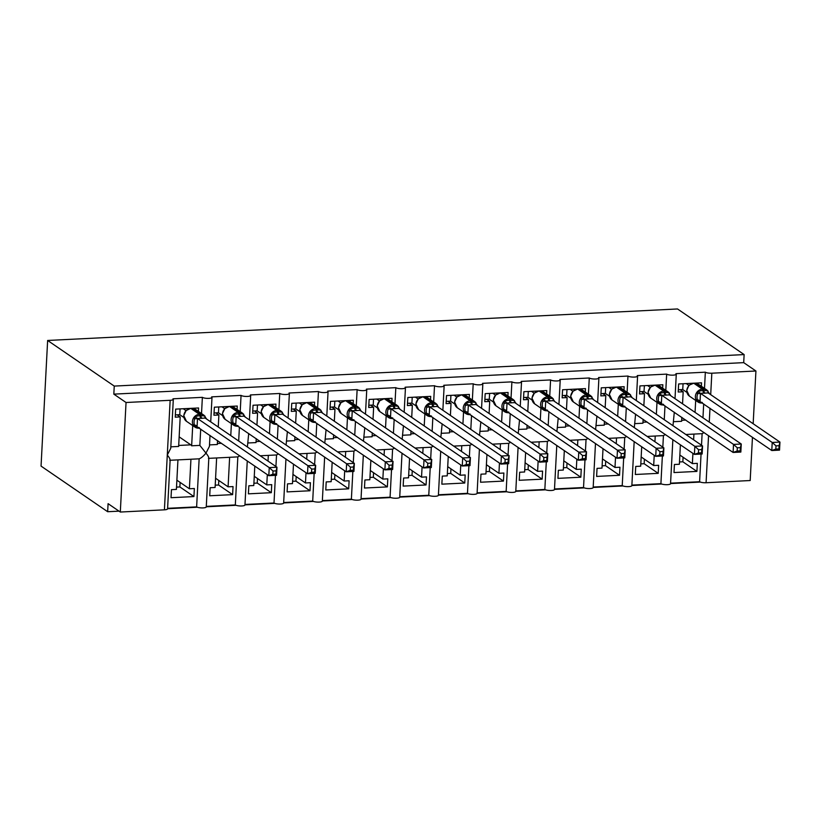 <?xml version="1.0" encoding="UTF-8"?>
<svg xmlns="http://www.w3.org/2000/svg" width="821" height="821" viewBox="0 0 821 821"><rect width="100%" height="100%" fill="white"/><g stroke="black" fill="none" stroke-linecap="round" stroke-linejoin="round"><path stroke-width="1.23" d="M704.5 388.405L705.342 372.19A4.998 1.252 3 0 0 711.828 373.206L755.925 371L743.703 362.636L744.134 354.58L677.52 308.963L47.639 340.469L41.05 466.102L107.664 511.719L119.014 511.155M167.576 508.722L197.379 507.234M206.266 506.793L236.068 505.295M244.956 504.853L274.758 503.365M283.645 502.924L313.448 501.426M322.345 500.984L352.137 499.496M361.035 499.055L390.837 497.557M399.724 497.116L429.527 495.627M438.414 495.176L468.216 493.688M477.104 493.247L506.906 491.758M515.793 491.307L545.596 489.819M554.483 489.378L584.285 487.89M593.173 487.438L622.975 485.95M631.862 485.509L661.664 484.01M670.552 483.569L700.354 482.081M170.121 460.273L177.941 459.883L176.402 489.408L171.445 489.655L171.025 497.711L193.93 496.561L194.351 488.516L189.394 488.762L190.944 459.237L199.144 458.826L196.63 506.875L167.597 508.322M176.884 480.193L189.394 488.762M190.944 459.237A7.327 2.689 87.1 0 1 190.811 459.257L177.941 459.893M200.704 429.034L199.852 445.393L205.979 453.13C203.392 456.189 201.114 458.087 199.144 458.826M210.012 435.407L209.437 446.347L205.979 453.13C208.318 455.942 209.139 457.687 208.431 458.364M705.342 372.19L675.94 373.658A4.998 1.252 -177 0 1 676.288 374.15A4.998 1.252 -177 0 1 672.204 375.166A4.998 1.252 -177 0 1 666.652 374.119L637.25 375.587A4.998 1.252 -177 0 1 637.599 376.09A4.998 1.252 -177 0 1 633.504 377.096A4.998 1.252 -177 0 1 627.962 376.059L598.56 377.527A4.998 1.252 -177 0 1 598.909 378.019A4.998 1.252 -177 0 1 594.815 379.035A4.998 1.252 -177 0 1 589.273 377.988L559.871 379.466A4.998 1.252 -177 0 1 560.22 379.959A4.998 1.252 -177 0 1 556.125 380.975A4.998 1.252 -177 0 1 550.583 379.928L521.181 381.396A4.998 1.252 -177 0 1 521.53 381.888A4.998 1.252 -177 0 1 517.435 382.904A4.998 1.252 -177 0 1 511.894 381.857L482.491 383.335A4.998 1.252 -177 0 1 482.84 383.828A4.998 1.252 -177 0 1 478.746 384.844A4.998 1.252 -177 0 1 473.204 383.797L443.802 385.265A4.998 1.252 -177 0 1 444.151 385.757A4.998 1.252 -177 0 1 440.056 386.773A4.998 1.252 -177 0 1 434.514 385.726L405.112 387.204A4.998 1.252 -177 0 1 405.461 387.697A4.998 1.252 -177 0 1 401.366 388.713A4.998 1.252 -177 0 1 395.825 387.666L366.412 389.133A4.998 1.252 -177 0 1 366.761 389.626A4.998 1.252 -177 0 1 362.677 390.642A4.998 1.252 -177 0 1 357.135 389.606L327.723 391.073A4.998 1.252 -177 0 1 328.072 391.566A4.998 1.252 -177 0 1 323.987 392.582A4.998 1.252 -177 0 1 318.445 391.535L289.033 393.002A4.998 1.252 -177 0 1 289.382 393.495A4.998 1.252 -177 0 1 285.298 394.511A4.998 1.252 -177 0 1 279.745 393.475L250.343 394.942A4.998 1.252 -177 0 1 250.692 395.435A4.998 1.252 -177 0 1 246.608 396.451A4.998 1.252 -177 0 1 241.056 395.404L211.654 396.871A4.998 1.252 -177 0 1 212.003 397.374A4.998 1.252 -177 0 1 207.918 398.39A4.998 1.252 -177 0 1 202.366 397.343L201.525 413.558M202.366 397.343L172.964 398.811A4.998 1.252 -177 0 1 173.313 399.304L170.747 448.287L167.289 455.07C169.629 457.872 170.45 459.616 169.742 460.294M173.313 399.304A4.998 1.252 -177 0 1 170.152 400.299L164.416 509.831A4.998 1.252 -177 0 0 167.576 508.835L170.142 459.863M229.634 457.297A7.327 2.689 87.1 0 1 229.5 457.318L216.631 457.964L215.092 487.479L210.135 487.725L209.714 495.781L232.62 494.632L233.041 486.576L228.084 486.822L229.634 457.297L237.833 456.887L235.319 504.936L206.287 506.393M216.631 457.954L208.811 458.344M215.574 478.253L228.084 486.822M248.701 433.478L247.388 446.983M241.056 395.404L240.214 411.619M239.404 427.105L238.675 441.01M268.026 461.104L268.323 455.368L276.533 454.957L275.918 466.513M275.456 475.349L274.009 503.006L244.976 504.453M267.318 474.651L266.774 484.893L271.73 484.647L271.31 492.692L248.404 493.842L248.825 485.786L253.781 485.539L254.797 466.082M254.264 476.313L266.774 484.893M268.323 455.368A7.327 2.689 87.1 0 1 268.19 455.378L260.247 455.778M287.391 431.538L286.088 445.044M279.745 393.475L278.904 409.689M278.093 425.165L277.365 439.071M306.715 459.175L307.013 453.428L315.223 453.018L314.617 464.583M314.145 473.409L312.698 501.067L283.676 502.524M306.007 472.711L305.474 482.953L310.42 482.707L309.999 490.763L287.093 491.902L287.514 483.856L292.471 483.61L293.487 464.142M292.953 474.384L305.474 482.953M307.013 453.428A7.327 2.689 87.1 0 1 306.88 453.449L298.936 453.849M326.081 429.599L324.777 443.104M318.445 391.535L317.594 407.75M316.783 423.236L316.054 437.131M345.405 457.235L345.703 451.499L353.913 451.088L353.307 462.644M352.845 471.48L351.388 499.137L322.366 500.584M344.697 470.782L344.163 481.024L349.11 480.767L348.689 488.823L325.783 489.973L326.204 481.917L331.161 481.67L332.177 462.213M331.643 472.444L344.163 481.024M345.703 451.499A7.327 2.689 87.1 0 1 345.569 451.509L337.626 451.909M364.77 427.669L363.467 441.175M357.135 389.606L356.283 405.82M355.472 421.296L354.744 435.202M384.095 455.306L384.402 449.559L392.602 449.149L391.997 460.714M391.535 469.54L390.078 497.198L361.055 498.655M383.386 468.842L382.853 479.084L387.799 478.838L387.379 486.894L364.473 488.033L364.893 479.987L369.85 479.731L370.866 460.273M370.333 470.515L382.853 479.084M384.402 449.559A7.327 2.689 87.1 0 1 384.259 449.58L376.316 449.98M403.46 425.73L402.157 439.235M395.825 387.666L394.973 403.881M394.162 419.367L393.433 433.262M422.784 453.366L423.092 447.63L431.292 447.219L430.686 458.775M430.225 467.601L428.767 495.268L399.745 496.715M422.076 466.913L421.542 477.155L426.489 476.898L426.068 484.954L403.162 486.104L403.593 478.048L408.54 477.801L409.556 458.344M409.022 468.575L421.542 477.155M423.092 447.63A7.327 2.689 87.1 0 1 422.948 447.64L415.005 448.04M442.15 423.8L440.846 437.306M434.514 385.726L433.662 401.941M432.852 417.427L432.123 431.333M461.474 451.437L461.782 445.69L469.981 445.28L469.376 456.845M468.914 465.671L467.467 493.329L438.435 494.776M460.766 464.973L460.232 475.215L465.179 474.969L464.758 483.025L441.852 484.164L442.283 476.108L447.229 475.862L448.256 456.404M447.712 466.646L460.232 475.215M461.782 445.69A7.327 2.689 87.1 0 1 461.638 445.711L453.695 446.101M480.839 421.861L479.536 435.366M473.204 383.797L472.352 400.012M471.541 415.498L470.813 429.393M500.163 449.498L500.471 443.761L508.671 443.35L508.066 454.906M507.604 463.732L506.157 491.389L477.124 492.846M499.455 463.044L498.922 473.276L503.878 473.029L503.447 481.085L480.552 482.235L480.973 474.179L485.919 473.933L486.945 454.475M486.401 464.707L498.922 473.276M500.471 443.761A7.327 2.689 87.1 0 1 500.328 443.771L492.384 444.171M519.539 419.931L518.225 433.437M511.894 381.857L511.042 398.072M510.231 413.558L509.502 427.464M538.863 447.568L539.161 441.821L547.361 441.411L546.755 452.976M546.293 461.802L544.846 489.46L515.814 490.907M538.145 461.104L537.611 471.346L542.568 471.1L542.147 479.156L519.241 480.295L519.662 472.239L524.609 471.993L525.635 452.535M525.091 462.777L537.611 471.346M539.161 441.821A7.327 2.689 87.1 0 1 539.017 441.842L531.074 442.232M558.229 417.992L556.915 431.497M550.583 379.928L549.731 396.143M548.921 411.619L548.192 425.524M577.553 445.629L577.851 439.882L586.05 439.481L585.445 451.037M584.983 459.863L583.536 487.52L554.503 488.977M576.835 459.175L576.301 469.407L581.258 469.16L580.837 477.217L557.931 478.366L558.352 470.31L563.298 470.064L564.325 450.596M563.791 460.838L576.301 469.407M577.851 439.882A7.327 2.689 87.1 0 1 577.717 439.902L569.764 440.302M596.918 416.062L595.605 429.568M589.273 377.988L588.421 394.203M587.61 409.689L586.882 423.595M616.243 443.689L616.54 437.952L624.74 437.542L624.134 449.097M623.673 457.933L622.226 485.591L593.193 487.038M615.534 457.235L614.991 467.477L619.947 467.231L619.527 475.277L596.621 476.426L597.041 468.37L601.998 468.124L603.014 448.666M602.481 458.908L614.991 467.477M616.54 437.952A7.327 2.689 87.1 0 1 616.407 437.973L608.464 438.363M635.608 414.123L634.294 427.628M627.962 376.059L627.111 392.274M626.3 407.75L625.571 421.655M654.932 441.76L655.23 436.013L663.43 435.602L662.824 447.168M662.362 455.994L660.915 483.651L631.883 485.108M654.224 455.306L653.68 465.538L658.637 465.291L658.216 473.348L635.31 474.487L635.731 466.441L640.688 466.195L641.704 446.727M641.17 456.969L653.68 465.538M655.23 436.013A7.327 2.689 87.1 0 1 655.096 436.033L647.153 436.433M674.298 412.193L672.984 425.699M666.652 374.119L665.81 390.334M664.989 405.82L664.261 419.726M170.819 446.84L178.65 446.45L180.199 416.924L175.242 417.171L175.663 409.115L198.569 407.975L198.395 411.413M192.709 425.565L191.652 445.803L199.852 445.393M179.152 436.854L190.811 444.849A7.327 2.689 87.1 0 1 191.652 445.803M209.509 444.9L217.339 444.51L217.544 440.569M218.253 427.023L218.889 414.995L213.932 415.241L214.353 407.185L237.259 406.036L237.084 409.474M231.399 423.636L230.773 435.602M248.199 442.971L256.029 442.581L256.234 438.63M256.942 425.093L257.578 413.055L252.622 413.302L253.042 405.246L275.948 404.106L275.774 407.544M270.088 421.696L269.462 433.662M286.898 441.031L294.718 440.641L294.924 436.7M295.642 423.154L296.268 411.116L291.311 411.372L291.742 403.316L314.638 402.167L314.464 405.605M308.778 419.767L308.152 431.723M325.588 439.102L333.408 438.712L333.613 434.761M334.332 421.224L334.958 409.186L330.001 409.433L330.432 401.377L353.338 400.238L353.153 403.675M347.468 417.827L346.842 429.794M364.278 437.162L372.098 436.772L372.313 432.831M373.021 419.285L373.647 407.247L368.701 407.493L369.122 399.447L392.028 398.298L391.843 401.736M386.157 415.898L385.531 427.854M402.967 435.233L410.787 434.843L411.003 430.892M411.711 417.355L412.337 405.317L407.39 405.564L407.811 397.508L430.717 396.369L430.532 399.806M424.857 413.958L424.221 425.925M441.657 433.293L449.487 432.903L449.692 428.962M450.401 415.416L451.027 403.378L446.08 403.624L446.501 395.578L469.407 394.429L469.222 397.867M463.547 412.029L462.921 423.985M480.347 431.364L488.177 430.974L488.382 427.023M489.09 413.486L489.716 401.448L484.77 401.695L485.19 393.639L508.096 392.489L507.912 395.938M502.236 410.09L501.61 422.056M519.036 429.424L526.866 429.034L527.072 425.093M527.78 411.547L528.406 399.509L523.459 399.755L523.88 391.699L546.786 390.56L546.601 393.998M540.926 408.16L540.3 420.116M557.726 427.495L565.556 427.094L565.761 423.154M566.469 409.607L567.106 397.58L562.149 397.826L562.57 389.77L585.476 388.62L585.291 392.058M579.616 406.221L578.99 418.187M596.415 425.555L604.246 425.165L604.451 421.224M605.159 407.678L605.795 395.64L600.839 395.886L601.259 387.83L624.165 386.691L623.991 390.129M618.305 404.281L617.679 416.247M635.105 423.615L642.935 423.226L643.141 419.285M643.849 405.738L644.485 393.7L639.528 393.957L639.949 385.901L662.855 384.751L662.68 388.189M656.995 402.352L656.369 414.318M693.622 439.82L693.919 434.083L702.119 433.673L701.514 445.228M701.052 454.064L699.605 481.722L670.572 483.169M692.914 453.366L692.37 463.608L697.327 463.362L696.906 471.408L674 472.557L674.421 464.501L679.378 464.255L680.393 444.797M679.86 455.029L692.37 463.608M693.919 434.083A7.327 2.689 87.1 0 1 693.786 434.093L685.843 434.494M703.689 403.881L702.961 417.786M673.795 421.686L681.625 421.296L681.83 417.345M682.538 403.809L683.175 391.771L678.218 392.017L678.639 383.961L701.545 382.822L701.37 386.26M695.685 400.412L695.059 412.378M107.664 511.719L108.085 503.663L120.307 512.037L126.044 402.506L113.821 394.131L743.703 362.636M126.044 402.506L170.152 400.299M208.832 457.923L206.266 506.906A4.998 1.252 -177 0 1 202.171 507.922A4.998 1.252 -177 0 1 196.63 506.875M120.307 512.037L164.416 509.831M699.605 481.722A4.998 1.252 3 0 0 706.081 482.738L750.189 480.531L752.457 437.285M672.861 439.635L670.552 483.682A4.998 1.252 -177 0 1 666.457 484.698A4.998 1.252 -177 0 1 660.915 483.651M634.171 441.565L631.862 485.622A4.998 1.252 -177 0 1 627.767 486.637A4.998 1.252 -177 0 1 622.226 485.591M595.482 443.504L593.173 487.551A4.998 1.252 -177 0 1 589.078 488.567A4.998 1.252 -177 0 1 583.536 487.52M556.782 445.444L554.483 489.49A4.998 1.252 -177 0 1 550.388 490.506A4.998 1.252 -177 0 1 544.846 489.46M518.092 447.373L515.783 491.42A4.998 1.252 -177 0 1 511.699 492.436A4.998 1.252 -177 0 1 506.157 491.389M479.402 449.313L477.093 493.359A4.998 1.252 -177 0 1 473.009 494.375A4.998 1.252 -177 0 1 467.467 493.329M440.713 451.242L438.404 495.289A4.998 1.252 -177 0 1 434.319 496.305A4.998 1.252 -177 0 1 428.767 495.268M402.023 453.182L399.714 497.228A4.998 1.252 -177 0 1 395.63 498.244A4.998 1.252 -177 0 1 390.078 497.198M363.334 455.111L361.024 499.168A4.998 1.252 -177 0 1 356.94 500.174A4.998 1.252 -177 0 1 351.388 499.137M324.644 457.051L322.335 501.097A4.998 1.252 -177 0 1 318.24 502.113A4.998 1.252 -177 0 1 312.698 501.067M285.954 458.98L283.645 503.037A4.998 1.252 -177 0 1 279.55 504.053A4.998 1.252 -177 0 1 274.009 503.006M247.265 460.92L244.956 504.966A4.998 1.252 -177 0 1 240.861 505.982A4.998 1.252 -177 0 1 235.319 504.936M180.199 416.924L177.141 414.831M218.889 414.995L215.831 412.901M257.578 413.055L254.52 410.962M296.268 411.116L293.21 409.032M334.958 409.186L331.9 407.093M373.647 407.247L370.589 405.153M412.337 405.317L409.279 403.224M451.027 403.378L447.979 401.284M489.716 401.448L486.668 399.355M528.406 399.509L525.358 397.415M567.106 397.58L564.048 395.486M605.795 395.64L602.737 393.546M644.485 393.7L641.427 391.617M683.175 391.771L680.116 389.677M755.925 371L753.165 423.739M113.821 394.131L114.252 386.086L744.134 354.58M47.639 340.469L114.252 386.086M696.906 471.408L682.846 461.782L679.49 461.956M665.431 434.545L663.43 435.602M702.119 433.673L704.12 432.616M658.216 473.348L644.157 463.721L640.801 463.886M619.527 475.277L605.467 465.651L602.111 465.825M580.837 477.217L566.777 467.59L563.422 467.754M542.147 479.156L528.088 469.53L524.732 469.694M503.447 481.085L489.398 471.459L486.042 471.623M464.758 483.025L450.708 473.399L447.353 473.563M426.068 484.954L412.019 475.328L408.663 475.503M387.379 486.894L373.329 477.268L369.973 477.432M348.689 488.823L334.629 479.197L331.284 479.372M309.999 490.763L295.94 481.137L292.594 481.301M271.31 492.692L257.25 483.066L253.894 483.241M232.62 494.632L218.56 485.006L215.205 485.17M193.93 496.561L179.871 486.945L176.515 487.11M626.741 436.485L624.74 437.542M588.052 438.424L586.05 439.481M549.362 440.354L547.361 441.411M510.672 442.293L508.671 443.35M471.983 444.223L469.981 445.28M433.293 446.162L431.292 447.219M394.603 448.092L392.602 449.149M355.904 450.031L353.913 451.088M317.214 451.961L315.223 453.018M278.524 453.9L276.533 454.957M239.835 455.829L237.833 456.887M682.846 461.782L683.082 457.246M644.157 463.721L644.393 459.175M605.467 465.651L605.703 461.115M566.777 467.59L567.013 463.054M528.088 469.53L528.324 464.984M489.398 471.459L489.634 466.923M450.708 473.399L450.945 468.853M412.019 475.328L412.255 470.792M373.329 477.268L373.565 472.722M334.629 479.197L334.876 474.661M295.94 481.137L296.186 476.591M257.25 483.066L257.486 478.53M218.56 485.006L218.797 480.459M179.871 486.945L180.107 482.399M688.84 385.521L686.715 390.396L689.435 396.133A7.163 6.414 124.4 0 1 686.828 390.56A7.163 6.414 124.4 0 1 693.848 383.294A1.663 0.616 87.1 0 0 693.683 383.243L689.25 385.121M702.273 402.485L697.368 401.428L696.978 396.759L697.891 391.36L702.909 390.437L707.876 390.858L708.441 393.115M775.824 449.077L778.924 448.923L779.088 445.7L775.999 445.854L775.824 449.077L771.791 450.524L772.212 442.468L779.95 442.078L779.529 450.134L771.791 450.524L699.471 401.223M775.999 445.854L772.212 442.468L700.477 393.341L700.056 401.397M779.088 445.7L779.95 442.078L708.164 392.92L700.477 393.341M678.341 389.77L682.744 389.544L686.89 392.387M688.552 385.839L689.117 385.234M686.223 383.581L688.655 385.254M682.744 389.544L683.051 383.746M697.891 391.36L700.426 393.31M699.995 401.366L697.368 401.428M707.876 390.858L707.907 392.366M778.924 448.923L779.529 450.134M697.758 383.007L697.717 383.828M650.56 387.05L648.026 392.325L650.745 398.072A7.163 6.414 124.4 0 1 648.138 392.489A7.163 6.414 124.4 0 1 655.158 385.234A1.663 0.616 87.1 0 0 654.984 385.182L650.56 387.05M663.584 404.414L658.678 403.357L658.288 398.698L659.201 393.29L665.143 392.325L669.187 392.797L669.751 395.045M737.135 451.016L740.234 450.852L740.398 447.64L737.309 447.794L737.135 451.016L733.102 452.453L733.522 444.407L741.26 444.017L740.84 452.073L733.102 452.453L660.782 403.162M737.309 447.794L733.522 444.407L661.788 395.281L661.367 403.337M740.398 447.64L741.26 444.017L669.526 394.891L661.788 395.281M639.651 391.699L644.054 391.484L648.2 394.316M649.863 387.769L650.427 387.163M647.533 385.521L649.965 387.184M644.054 391.484L644.362 385.675M659.201 393.29L661.726 395.24M661.305 403.296L658.678 403.357M669.187 392.797L669.218 394.296M740.234 450.852L740.84 452.073M659.068 384.946L659.017 385.767M611.871 388.98L609.336 394.265L612.056 400.001A7.163 6.414 124.4 0 1 609.449 394.429A7.163 6.414 124.4 0 1 616.468 387.173A1.663 0.616 87.1 0 0 616.294 387.112L611.635 389.175M624.894 406.354L619.988 405.297L619.598 400.627L620.512 395.229L625.52 394.306L630.497 394.727L631.062 396.984M698.445 452.946L701.545 452.792L701.709 449.569L698.62 449.734L698.445 452.946L694.412 454.393L694.833 446.337L702.571 445.947L702.15 454.003L694.412 454.393L622.092 405.092M698.62 449.734L694.833 446.337L623.098 397.22L622.677 405.266M701.709 449.569L702.571 445.947L630.785 396.789L623.098 397.22M600.962 393.639L605.364 393.413L609.51 396.256M611.173 389.708L611.737 389.103M608.843 387.45L611.276 389.123M605.364 393.413L605.672 387.615M620.512 395.229L623.036 397.179M622.616 405.235L619.988 405.297M630.497 394.727L630.528 396.235M701.545 452.792L702.15 454.003M620.378 386.876L620.327 387.697M573.181 390.919L570.646 396.194L573.366 401.941A7.163 6.414 124.4 0 1 570.759 396.358A7.163 6.414 124.4 0 1 577.779 389.103A1.663 0.616 87.1 0 0 577.604 389.051L572.76 391.33M586.204 408.283L581.299 407.226L580.899 402.567L581.822 397.159L587.764 396.194L591.808 396.666L592.372 398.924M659.756 454.885L662.845 454.731L663.019 451.509L659.93 451.663L659.756 454.885L655.722 456.332L656.143 448.276L663.881 447.886L663.46 455.942L655.722 456.332L583.403 407.031M659.93 451.663L656.143 448.276L584.408 399.15L583.988 407.206M663.019 451.509L663.881 447.886L592.146 398.76L584.408 399.15M562.272 395.568L566.675 395.353L570.821 398.185M572.483 391.638L573.048 391.032M570.154 389.39L572.586 391.053M566.675 395.353L566.983 389.544M581.822 397.159L584.347 399.109M583.926 407.165L581.299 407.226M591.808 396.666L591.838 398.164M662.845 454.731L663.46 455.942M581.678 388.815L581.637 389.636M534.492 392.849L531.946 398.134L534.676 403.87A7.163 6.414 124.4 0 1 532.07 398.298A7.163 6.414 124.4 0 1 539.089 391.042A1.663 0.616 87.1 0 0 538.915 390.981L534.071 393.269M547.515 410.223L542.609 409.166L542.209 404.496L543.133 399.098L548.141 398.175L553.118 398.596L553.682 400.853M621.066 456.815L624.155 456.661L624.329 453.449L621.23 453.603L621.066 456.815L617.033 458.262L617.454 450.206L625.192 449.826L624.771 457.872L617.033 458.262L544.713 408.961M621.23 453.603L617.454 450.206L545.719 401.089L545.298 409.135M624.329 453.449L625.192 449.826L553.405 400.658L545.719 401.089M523.572 397.508L527.985 397.282L532.131 400.125M533.794 393.577L534.358 392.972M531.464 391.33L533.896 392.992M527.985 397.282L528.293 391.484M543.133 399.098L545.657 401.048M545.236 409.104L542.609 409.166M553.118 398.596L553.149 400.104M624.155 456.661L624.771 457.872M542.989 390.745L542.948 391.566M495.802 394.788L493.257 400.063L495.987 405.81A7.163 6.414 124.4 0 1 493.38 400.227A7.163 6.414 124.4 0 1 500.389 392.972A1.663 0.616 87.1 0 0 500.225 392.92L495.381 395.199M508.825 412.152L503.92 411.105L503.519 406.436L504.443 401.038L509.451 400.114L514.428 400.535L514.993 402.793M582.376 458.754L585.465 458.6L585.64 455.378L582.541 455.532L582.376 458.754L578.333 460.201L578.764 452.145L586.502 451.755L586.071 459.811L578.333 460.201L506.023 410.9M582.541 455.532L578.764 452.145L507.029 403.019L506.608 411.075M585.64 455.378L586.502 451.755L514.767 402.629L507.029 403.019M484.883 399.437L489.295 399.222L493.442 402.054M495.104 395.506L495.668 394.901M492.774 393.259L495.207 394.922M489.295 399.222L489.603 393.423M504.443 401.038L506.968 402.978M506.547 411.034L503.92 411.105M514.428 400.535L514.459 402.033M585.465 458.6L586.071 459.811M504.299 392.684L504.258 393.505M461.361 394.932A1.663 0.616 87.1 0 1 461.535 394.86L456.692 397.128M470.135 414.092L465.22 413.035L464.83 408.365L465.753 402.967L471.685 402.003L475.739 402.464L476.303 404.722M543.687 460.684L546.776 460.53L546.95 457.318L543.851 457.471L543.687 460.684L539.643 462.131L540.064 454.075L547.802 453.695L547.381 461.741L539.643 462.131L467.334 412.83M543.851 457.471L540.064 454.075L468.339 404.958L467.919 413.004M546.95 457.318L547.802 453.695L476.026 404.527L468.339 404.958M446.193 401.377L450.606 401.161L454.752 403.994M456.414 397.446L456.979 396.841M454.085 395.199L456.517 396.861M450.606 401.161L450.914 395.353M465.753 402.967L468.278 404.917M467.857 412.973L465.22 413.035M475.739 402.464L475.77 403.973M546.776 460.53L547.381 461.741M465.61 394.614L465.569 395.435M418.423 398.657L415.878 403.942L418.607 409.679A7.163 6.414 124.4 0 1 415.99 404.106A7.163 6.414 124.4 0 1 423.01 396.841A1.663 0.616 87.1 0 0 422.846 396.789L418.002 399.068M431.436 416.021L426.53 414.974L426.14 410.305L427.064 404.907L432.072 403.983L437.049 404.404L437.614 406.662M504.997 462.623L508.086 462.469L508.261 459.247L505.161 459.401L504.997 462.623L500.954 464.07L501.374 456.014L509.112 455.624L508.692 463.68L500.954 464.07L428.644 414.769M505.161 459.401L501.374 456.014L429.65 406.888L429.219 414.944M508.261 459.247L509.112 455.624L437.326 406.467L429.65 406.888M407.503 403.316L411.916 403.09L416.062 405.933M417.725 399.386L418.289 398.77M415.395 397.128L417.827 398.79M411.916 403.09L412.214 397.292M427.064 404.907L429.588 406.857M429.167 414.903L426.53 414.974M437.049 404.404L437.07 405.902M508.086 462.469L508.692 463.68M426.92 396.553L426.879 397.374M379.733 400.597L377.188 405.872L379.907 411.619A7.163 6.414 124.4 0 1 377.301 406.036A7.163 6.414 124.4 0 1 384.32 398.78A1.663 0.616 87.1 0 0 384.156 398.729L379.312 401.007M392.746 417.961L387.84 416.904L387.45 412.234L388.374 406.836L394.306 405.872L398.359 406.344L398.924 408.591M466.307 464.553L469.396 464.399L469.561 461.186L466.472 461.34L466.307 464.553L462.264 466L462.685 457.944L470.423 457.564L470.002 465.62L462.264 466L389.954 416.709M466.472 461.34L462.685 457.944L390.95 408.827L390.529 416.883M469.561 461.186L470.423 457.564L398.637 408.396L390.95 408.827M368.814 405.246L373.227 405.03L377.362 407.863M379.035 401.315L379.6 400.71M376.706 399.068L379.138 400.73M373.227 405.03L373.524 399.222M388.374 406.836L390.899 408.786M390.478 416.842L387.84 416.904M398.359 406.344L398.38 407.842M469.396 464.399L470.002 465.62M388.23 398.493L388.189 399.314M341.043 402.526L338.498 407.811L341.218 413.548A7.163 6.414 124.4 0 1 338.611 407.975A7.163 6.414 124.4 0 1 345.631 400.71A1.663 0.616 87.1 0 0 345.467 400.658L340.807 402.721M354.056 419.89L349.151 418.843L348.761 414.174L349.684 408.776L354.693 407.852L359.66 408.273L360.234 410.531M427.618 466.492L430.707 466.338L430.871 463.116L427.782 463.27L427.618 466.492L423.574 467.939L423.995 459.883L431.733 459.493L431.312 467.549L423.574 467.939L351.255 418.638M427.782 463.27L423.995 459.883L352.26 410.757L351.84 418.813M430.871 463.116L431.733 459.493L359.947 410.336L352.26 410.757M330.124 407.185L334.537 406.959L338.673 409.802M340.335 403.255L340.91 402.639M338.016 400.997L340.438 402.659M334.537 406.959L334.835 401.161M349.684 408.776L352.209 410.726M351.788 418.772L349.151 418.843M359.66 408.273L359.69 409.771M430.707 466.338L431.312 467.549M349.541 400.422L349.5 401.243M302.354 404.466L299.809 409.741L302.528 415.488A7.163 6.414 124.4 0 1 299.922 409.905A7.163 6.414 124.4 0 1 306.941 402.649A1.663 0.616 87.1 0 0 306.777 402.598L301.933 404.876M315.367 421.83L310.461 420.773L310.071 416.103L310.995 410.705L316.927 409.741L320.97 410.213L321.534 412.46M388.928 468.422L392.017 468.268L392.181 465.055L389.092 465.209L388.928 468.422L384.885 469.869L385.306 461.823L393.043 461.433L392.623 469.489L384.885 469.869L312.565 420.578M389.092 465.209L385.306 461.823L313.571 412.696L313.15 420.752M392.181 465.055L393.043 461.433L321.257 412.265L313.571 412.696M291.434 409.115L295.847 408.899L299.983 411.732M301.646 405.184L302.22 404.579M299.316 402.937L301.748 404.599M295.847 408.899L296.145 403.09M310.995 410.705L313.519 412.655M313.099 420.711L310.461 420.773M320.97 410.213L321.001 411.711M392.017 468.268L392.623 469.489M310.851 402.362L310.81 403.183M263.664 406.395L261.119 411.68L263.839 417.417A7.163 6.414 124.4 0 1 261.232 411.844A7.163 6.414 124.4 0 1 268.251 404.579A1.663 0.616 87.1 0 0 268.087 404.527L263.243 406.805M276.677 423.769L271.772 422.712L271.382 418.043L272.295 412.645L277.313 411.721L282.28 412.142L282.845 414.4M350.228 470.361L353.328 470.207L353.492 466.985L350.403 467.139L350.228 470.361L346.195 471.808L346.616 463.752L354.354 463.362L353.933 471.418L346.195 471.808L273.875 422.507M350.403 467.139L346.616 463.752L274.881 414.626L274.46 422.682M353.492 466.985L354.354 463.362L282.568 414.205L274.881 414.626M252.745 411.054L257.158 410.828L261.294 413.671M262.956 407.124L263.531 406.518M260.626 404.866L263.059 406.539M257.158 410.828L257.455 405.03M272.295 412.645L274.83 414.595M274.399 422.651L271.772 422.712M282.28 412.142L282.311 413.651M353.328 470.207L353.933 471.418M272.161 404.291L272.12 405.112M224.964 408.335L222.429 413.61L225.149 419.357A7.163 6.414 124.4 0 1 222.542 413.774A7.163 6.414 124.4 0 1 229.562 406.518A1.663 0.616 87.1 0 0 229.398 406.467L224.554 408.745M237.987 425.699L233.082 424.642L232.692 419.983L233.605 414.574L239.547 413.61L243.591 414.082L244.155 416.329M311.539 472.301L314.638 472.137L314.802 468.924L311.713 469.078L311.539 472.301L307.506 473.738L307.926 465.692L315.664 465.302L315.243 473.358L307.506 473.738L235.186 424.447M311.713 469.078L307.926 465.692L236.191 416.565L235.771 424.621M314.802 468.924L315.664 465.302L243.929 416.175L236.191 416.565M214.055 412.984L218.458 412.768L222.604 415.6M224.266 409.053L224.831 408.448M221.937 406.805L224.369 408.468M218.458 412.768L218.766 406.959M233.605 414.574L236.14 416.524M235.709 424.58L233.082 424.642M243.591 414.082L243.621 415.58M314.638 472.137L315.243 473.358M233.472 406.231L233.421 407.052M186.275 410.264L183.74 415.549L186.459 421.286A7.163 6.414 124.4 0 1 183.853 415.713A7.163 6.414 124.4 0 1 190.872 408.458A1.663 0.616 87.1 0 0 190.698 408.396L185.864 410.685M199.298 427.638L194.392 426.581L194.002 421.912L194.916 416.514L199.924 415.59L204.901 416.011L205.466 418.269M272.849 474.23L275.948 474.076L276.113 470.854L273.024 471.018L272.849 474.23L268.816 475.677L269.237 467.621L276.975 467.231L276.554 475.287L268.816 475.677L196.496 426.376M273.024 471.018L269.237 467.621L197.502 418.505L197.081 426.551M276.113 470.854L276.975 467.231L205.188 418.074L197.502 418.505M175.366 414.923L179.768 414.697L183.914 417.54M185.577 410.993L186.141 410.387M183.247 408.735L185.679 410.408M179.768 414.697L180.076 408.899M194.916 416.514L197.44 418.464M197.019 426.52L194.392 426.581M204.901 416.011L204.932 417.52M275.948 474.076L276.554 475.287M194.782 408.16L194.731 408.981M711.828 373.206L710.699 394.655M709.991 408.201L709.262 422.107M708.554 435.643L706.081 482.738M685.833 420.085L681.676 420.29M647.143 422.025L642.987 422.23M608.453 423.954L604.297 424.17M569.764 425.894L565.607 426.099M531.064 427.823L526.918 428.039M492.374 429.763L488.228 429.968M453.685 431.702L449.539 431.908M414.995 433.632L410.849 433.837M376.305 435.571L372.149 435.777M337.616 437.501L333.459 437.706M298.926 439.44L294.77 439.646M260.236 441.37L256.08 441.575M221.547 443.309L217.391 443.514M190.811 444.849L178.701 445.454M693.509 383.325A1.663 0.616 87.1 0 1 693.683 383.243L694.607 383.202A1.663 0.616 -92.9 0 0 694.443 383.263M702.448 403.029L701.842 403.06A1.663 0.616 -92.9 0 1 701.678 403.008A7.163 6.414 -55.6 0 1 697.994 401.992A7.163 6.414 -55.6 0 1 695.387 396.42A7.163 6.414 -55.6 0 1 702.407 389.154A1.663 0.616 87.1 0 1 702.909 390.437A3.664 1.344 -92.9 0 0 704.008 393.259M704.941 393.218A3.664 1.344 -92.9 0 1 703.833 390.396A1.663 0.616 -92.9 0 0 703.33 389.113A7.163 6.414 -55.6 0 1 707.014 390.129L698.455 384.269A7.163 6.414 124.4 0 0 694.771 383.253L693.848 383.294L702.407 389.154L703.33 389.113L694.771 383.253A1.663 0.616 -92.9 0 0 694.607 383.202L698.455 384.269M689.435 396.133L697.994 401.992L701.842 403.06A1.663 0.616 -92.9 0 0 702.14 402.824M700.487 393.413L697.522 393.67M700.067 401.336A3.664 1.868 10.6 0 0 697.203 399.714M654.819 385.254A1.663 0.616 87.1 0 1 654.984 385.182L655.917 385.131A1.663 0.616 -92.9 0 0 655.753 385.203M663.748 404.969L663.152 404.999A1.663 0.616 -92.9 0 1 662.988 404.948A7.163 6.414 -55.6 0 1 659.304 403.932A7.163 6.414 -55.6 0 1 656.697 398.349A7.163 6.414 -55.6 0 1 663.717 391.094A1.663 0.616 87.1 0 1 664.21 392.376A3.664 1.344 -92.9 0 0 665.318 395.199M666.252 395.147A3.664 1.344 -92.9 0 1 665.143 392.325A1.663 0.616 -92.9 0 0 664.641 391.042A7.163 6.414 -55.6 0 1 668.325 392.058L659.766 386.198A7.163 6.414 124.4 0 0 656.082 385.182L655.158 385.234L663.717 391.094L664.641 391.042L656.082 385.182A1.663 0.616 -92.9 0 0 655.917 385.131L659.766 386.198M650.745 398.072L659.304 403.932L663.152 404.999A1.663 0.616 -92.9 0 0 663.45 404.763M661.798 395.353L658.832 395.609M661.377 403.275A3.664 1.868 10.6 0 0 658.514 401.654M616.13 387.194A1.663 0.616 87.1 0 1 616.294 387.112L617.228 387.071A1.663 0.616 -92.9 0 0 617.064 387.143M625.058 406.908L624.463 406.929A1.663 0.616 -92.9 0 1 624.299 406.877A7.163 6.414 -55.6 0 1 620.614 405.861A7.163 6.414 -55.6 0 1 618.008 400.289A7.163 6.414 -55.6 0 1 625.017 393.023A1.663 0.616 87.1 0 1 625.52 394.306A3.664 1.344 -92.9 0 0 626.628 397.128M627.552 397.087A3.664 1.344 -92.9 0 1 626.454 394.265A1.663 0.616 -92.9 0 0 625.951 392.982A7.163 6.414 -55.6 0 1 629.635 393.998L621.076 388.138A7.163 6.414 124.4 0 0 617.392 387.122L616.468 387.173L625.017 393.023L625.951 392.982L617.392 387.122A1.663 0.616 -92.9 0 0 617.228 387.071L621.076 388.138M612.056 400.001L620.614 405.861L624.463 406.929A1.663 0.616 -92.9 0 0 624.76 406.693M623.098 397.282L620.132 397.538M622.687 405.205A3.664 1.868 10.6 0 0 619.824 403.583M577.44 389.133A1.663 0.616 87.1 0 1 577.604 389.051L578.538 389A1.663 0.616 -92.9 0 0 578.374 389.072M586.368 408.837L585.773 408.868A1.663 0.616 -92.9 0 1 585.609 408.817A7.163 6.414 -55.6 0 1 581.925 407.801A7.163 6.414 -55.6 0 1 579.318 402.218A7.163 6.414 -55.6 0 1 586.327 394.963A1.663 0.616 87.1 0 1 586.83 396.245A3.664 1.344 -92.9 0 0 587.939 399.068M588.862 399.016A3.664 1.344 -92.9 0 1 587.764 396.194A1.663 0.616 -92.9 0 0 587.261 394.911A7.163 6.414 -55.6 0 1 590.946 395.927L582.387 390.067A7.163 6.414 124.4 0 0 578.702 389.062L577.779 389.103L586.327 394.963L587.261 394.911L578.702 389.062A1.663 0.616 -92.9 0 0 578.538 389L582.387 390.067M573.366 401.941L581.925 407.801L585.773 408.868A1.663 0.616 -92.9 0 0 586.071 408.632M584.408 399.222L581.442 399.478M583.998 407.144A3.664 1.868 10.6 0 0 581.135 405.523M538.74 391.063A1.663 0.616 87.1 0 1 538.915 390.981L539.849 390.94A1.663 0.616 -92.9 0 0 539.684 391.012M547.679 410.777L547.084 410.808A1.663 0.616 -92.9 0 1 546.919 410.746A7.163 6.414 -55.6 0 1 543.225 409.73A7.163 6.414 -55.6 0 1 540.618 404.158A7.163 6.414 -55.6 0 1 547.638 396.902A1.663 0.616 87.1 0 1 548.141 398.175A3.664 1.344 -92.9 0 0 549.249 400.997M550.173 400.956A3.664 1.344 -92.9 0 1 549.075 398.134A1.663 0.616 -92.9 0 0 548.572 396.851A7.163 6.414 -55.6 0 1 552.256 397.867L543.697 392.007A7.163 6.414 124.4 0 0 540.013 390.991L539.089 391.042L547.638 396.902L548.572 396.851L540.013 390.991A1.663 0.616 -92.9 0 0 539.849 390.94L543.697 392.007M534.676 403.87L543.225 409.73L547.084 410.808A1.663 0.616 -92.9 0 0 547.381 410.562M545.719 401.151L542.753 401.418M545.308 409.084A3.664 1.868 10.6 0 0 542.435 407.452M500.051 393.002A1.663 0.616 87.1 0 1 500.225 392.92L501.159 392.869A1.663 0.616 -92.9 0 0 500.995 392.941M508.989 412.706L508.394 412.737A1.663 0.616 -92.9 0 1 508.22 412.686A7.163 6.414 -55.6 0 1 504.535 411.67A7.163 6.414 -55.6 0 1 501.929 406.087A7.163 6.414 -55.6 0 1 508.948 398.832A1.663 0.616 87.1 0 1 509.451 400.114A3.664 1.344 -92.9 0 0 510.559 402.937M511.483 402.885A3.664 1.344 -92.9 0 1 510.385 400.073A1.663 0.616 -92.9 0 0 509.882 398.79A7.163 6.414 -55.6 0 1 513.566 399.796L505.007 393.947A7.163 6.414 124.4 0 0 501.323 392.931L500.389 392.972L508.948 398.832L509.882 398.79L501.323 392.931A1.663 0.616 -92.9 0 0 501.159 392.869L505.007 393.947M495.987 405.81L504.535 411.67L508.394 412.737A1.663 0.616 -92.9 0 0 508.681 412.501M507.029 403.09L504.063 403.347M506.619 411.013A3.664 1.868 10.6 0 0 503.745 409.392M472.793 404.825A3.664 1.344 -92.9 0 1 471.685 402.003A1.663 0.616 -92.9 0 0 471.192 400.72L462.634 394.86L461.7 394.911L470.259 400.771L471.192 400.72A7.163 6.414 -55.6 0 1 474.877 401.736L466.318 395.876A7.163 6.414 124.4 0 0 462.634 394.86A1.663 0.616 -92.9 0 0 462.469 394.809L461.535 394.86A1.663 0.616 87.1 0 1 461.7 394.911A7.163 6.414 124.4 0 0 454.69 402.167A7.163 6.414 124.4 0 0 457.297 407.75L465.846 413.599A7.163 6.414 -55.6 0 1 463.239 408.027A7.163 6.414 -55.6 0 1 470.259 400.771A1.663 0.616 87.1 0 1 470.761 402.054A3.664 1.344 -92.9 0 0 471.87 404.866M470.3 414.646L469.704 414.677A1.663 0.616 -92.9 0 1 469.53 414.615A7.163 6.414 -55.6 0 1 465.846 413.599L469.704 414.677A1.663 0.616 -92.9 0 0 469.992 414.431M466.318 395.876L462.469 394.809A1.663 0.616 -92.9 0 0 462.305 394.88M468.339 405.03L465.374 405.287M467.929 412.953A3.664 1.868 10.6 0 0 465.055 411.321M422.671 396.871A1.663 0.616 87.1 0 1 422.846 396.789L423.769 396.748A1.663 0.616 -92.9 0 0 423.615 396.81M431.61 416.575L431.015 416.606A1.663 0.616 -92.9 0 1 430.84 416.555A7.163 6.414 -55.6 0 1 427.156 415.539A7.163 6.414 -55.6 0 1 424.549 409.966A7.163 6.414 -55.6 0 1 431.569 402.701A1.663 0.616 87.1 0 1 432.072 403.983A3.664 1.344 -92.9 0 0 433.18 406.805M434.104 406.764A3.664 1.344 -92.9 0 1 432.995 403.942A1.663 0.616 -92.9 0 0 432.493 402.659A7.163 6.414 -55.6 0 1 436.187 403.675L427.628 397.816A7.163 6.414 124.4 0 0 423.944 396.8L423.01 396.841L431.569 402.701L432.493 402.659L423.944 396.8A1.663 0.616 -92.9 0 0 423.769 396.748L427.628 397.816M418.607 409.679L427.156 415.539L431.015 416.606A1.663 0.616 -92.9 0 0 431.302 416.37M429.65 406.959L426.684 407.216M429.239 414.882A3.664 1.868 10.6 0 0 426.366 413.261M383.982 398.801A1.663 0.616 87.1 0 1 384.156 398.729L385.08 398.678A1.663 0.616 -92.9 0 0 384.926 398.749M392.92 418.515L392.325 418.546A1.663 0.616 -92.9 0 1 392.151 418.494A7.163 6.414 -55.6 0 1 388.466 417.479A7.163 6.414 -55.6 0 1 385.86 411.896A7.163 6.414 -55.6 0 1 392.879 404.64A1.663 0.616 87.1 0 1 393.382 405.923A3.664 1.344 -92.9 0 0 394.48 408.745M395.414 408.694A3.664 1.344 -92.9 0 1 394.306 405.872A1.663 0.616 -92.9 0 0 393.803 404.589A7.163 6.414 -55.6 0 1 397.487 405.605L388.938 399.745A7.163 6.414 124.4 0 0 385.254 398.729L384.32 398.78L392.879 404.64L393.803 404.589L385.254 398.729A1.663 0.616 -92.9 0 0 385.08 398.678L388.938 399.745M379.907 411.619L388.466 417.479L392.325 418.546A1.663 0.616 -92.9 0 0 392.612 418.31M390.96 408.899L387.994 409.156M390.539 416.822A3.664 1.868 10.6 0 0 387.676 415.2M345.292 400.74A1.663 0.616 87.1 0 1 345.467 400.658L346.39 400.617A1.663 0.616 -92.9 0 0 346.236 400.679M354.231 420.444L353.625 420.475A1.663 0.616 -92.9 0 1 353.461 420.424A7.163 6.414 -55.6 0 1 349.777 419.408A7.163 6.414 -55.6 0 1 347.17 413.835A7.163 6.414 -55.6 0 1 354.19 406.569A1.663 0.616 87.1 0 1 354.693 407.852A3.664 1.344 -92.9 0 0 355.791 410.674M356.725 410.633A3.664 1.344 -92.9 0 1 355.616 407.811A1.663 0.616 -92.9 0 0 355.113 406.528A7.163 6.414 -55.6 0 1 358.798 407.544L350.249 401.685A7.163 6.414 124.4 0 0 346.565 400.669L345.631 400.71L354.19 406.569L355.113 406.528L346.565 400.669A1.663 0.616 -92.9 0 0 346.39 400.617L350.249 401.685M341.218 413.548L349.777 419.408L353.625 420.475A1.663 0.616 -92.9 0 0 353.923 420.239M352.271 410.828L349.305 411.085M351.85 418.751A3.664 1.868 10.6 0 0 348.987 417.13M306.602 402.67A1.663 0.616 87.1 0 1 306.777 402.598L307.701 402.547A1.663 0.616 -92.9 0 0 307.536 402.618M315.541 422.384L314.936 422.415A1.663 0.616 -92.9 0 1 314.771 422.363A7.163 6.414 -55.6 0 1 311.087 421.347A7.163 6.414 -55.6 0 1 308.48 415.765A7.163 6.414 -55.6 0 1 315.5 408.509A1.663 0.616 87.1 0 1 316.003 409.792A3.664 1.344 -92.9 0 0 317.101 412.614M318.035 412.563A3.664 1.344 -92.9 0 1 316.927 409.741A1.663 0.616 -92.9 0 0 316.424 408.458A7.163 6.414 -55.6 0 1 320.108 409.474L311.559 403.614A7.163 6.414 124.4 0 0 307.875 402.598L306.941 402.649L315.5 408.509L316.424 408.458L307.875 402.598A1.663 0.616 -92.9 0 0 307.701 402.547L311.559 403.614M302.528 415.488L311.087 421.347L314.936 422.415A1.663 0.616 -92.9 0 0 315.233 422.179M313.581 412.768L310.615 413.025M313.16 420.691A3.664 1.868 10.6 0 0 310.297 419.069M267.913 404.609A1.663 0.616 87.1 0 1 268.087 404.527L269.011 404.486A1.663 0.616 -92.9 0 0 268.847 404.558M276.851 424.313L276.246 424.344A1.663 0.616 -92.9 0 1 276.082 424.293A7.163 6.414 -55.6 0 1 272.398 423.277A7.163 6.414 -55.6 0 1 269.791 417.704A7.163 6.414 -55.6 0 1 276.81 410.438A1.663 0.616 87.1 0 1 277.313 411.721A3.664 1.344 -92.9 0 0 278.411 414.543M279.345 414.502A3.664 1.344 -92.9 0 1 278.237 411.68A1.663 0.616 -92.9 0 0 277.734 410.397A7.163 6.414 -55.6 0 1 281.418 411.413L272.87 405.553A7.163 6.414 124.4 0 0 269.175 404.537L268.251 404.579L276.81 410.438L277.734 410.397L269.175 404.537A1.663 0.616 -92.9 0 0 269.011 404.486L272.87 405.553M263.839 417.417L272.398 423.277L276.246 424.344A1.663 0.616 -92.9 0 0 276.544 424.108M274.891 414.697L271.925 414.954M274.471 422.62A3.664 1.868 10.6 0 0 271.607 420.999M229.223 406.549A1.663 0.616 87.1 0 1 229.398 406.467L230.321 406.416A1.663 0.616 -92.9 0 0 230.157 406.487M238.162 426.253L237.556 426.284A1.663 0.616 -92.9 0 1 237.392 426.232A7.163 6.414 -55.6 0 1 233.708 425.216A7.163 6.414 -55.6 0 1 231.101 419.634A7.163 6.414 -55.6 0 1 238.121 412.378A1.663 0.616 87.1 0 1 238.613 413.661A3.664 1.344 -92.9 0 0 239.722 416.483M240.656 416.432A3.664 1.344 -92.9 0 1 239.547 413.61A1.663 0.616 -92.9 0 0 239.044 412.327A7.163 6.414 -55.6 0 1 242.729 413.343L234.17 407.483A7.163 6.414 124.4 0 0 230.485 406.467L229.562 406.518L238.121 412.378L239.044 412.327L230.485 406.467A1.663 0.616 -92.9 0 0 230.321 406.416L234.17 407.483M225.149 419.357L233.708 425.216L237.556 426.284A1.663 0.616 -92.9 0 0 237.854 426.048M236.202 416.637L233.236 416.894M235.781 424.56A3.664 1.868 10.6 0 0 232.918 422.938M190.534 408.478A1.663 0.616 87.1 0 1 190.698 408.396L191.632 408.355A1.663 0.616 -92.9 0 0 191.467 408.427M199.462 428.193L198.867 428.213A1.663 0.616 -92.9 0 1 198.703 428.162A7.163 6.414 -55.6 0 1 195.018 427.146A7.163 6.414 -55.6 0 1 192.412 421.573A7.163 6.414 -55.6 0 1 199.421 414.307A1.663 0.616 87.1 0 1 199.924 415.59A3.664 1.344 -92.9 0 0 201.032 418.412M201.966 418.371A3.664 1.344 -92.9 0 1 200.858 415.549A1.663 0.616 -92.9 0 0 200.355 414.266A7.163 6.414 -55.6 0 1 204.039 415.282L195.48 409.422A7.163 6.414 124.4 0 0 191.796 408.406L190.872 408.458L199.421 414.307L200.355 414.266L191.796 408.406A1.663 0.616 -92.9 0 0 191.632 408.355L195.48 409.422M186.459 421.286L195.018 427.146L198.867 428.213A1.663 0.616 -92.9 0 0 199.164 427.977M197.502 418.566L194.546 418.823M197.091 426.499A3.664 1.868 10.6 0 0 194.228 424.868M212.003 397.374L210.72 421.861M250.692 395.435L249.41 419.931M289.382 393.495L288.099 417.992M328.072 391.566L326.789 416.062M366.761 389.626L365.478 414.123M405.461 387.697L404.168 412.193M444.151 385.757L442.868 410.254M482.84 383.828L481.558 408.324M521.53 381.888L520.247 406.385M560.22 379.959L558.937 404.455M598.909 378.019L597.626 402.516M637.599 376.09L636.316 400.576M676.288 374.15L675.006 398.647M709.56 393.875L707.014 390.129M670.87 395.814L668.325 392.058M632.18 397.744L629.635 393.998M593.491 399.683L590.946 395.927M554.801 401.623L552.256 397.867M516.111 403.552L513.566 399.796M457.297 407.75L454.567 402.003L457.112 396.728M477.422 405.492L474.877 401.736M438.722 407.421L436.187 403.675M400.032 409.361L397.487 405.605M361.343 411.29L358.798 407.544M322.653 413.23L320.108 409.474M283.963 415.159L281.418 411.413M245.274 417.099L242.729 413.343M206.584 419.028L204.039 415.282"/></g></svg>
